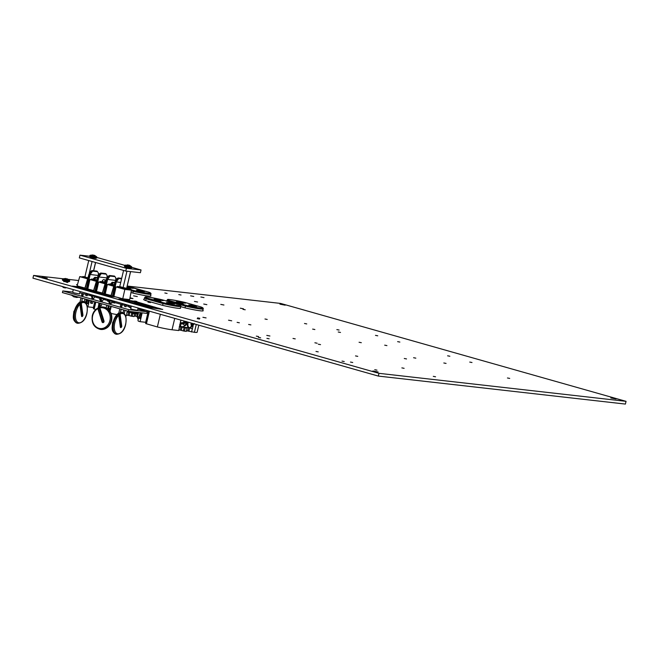 <?xml version="1.0" encoding="UTF-8"?>
<svg xmlns="http://www.w3.org/2000/svg" width="659" height="659" viewBox="0 0 659 659"><rect width="100%" height="100%" fill="white"/><g stroke="black" fill="none" stroke-linecap="round" stroke-linejoin="round"><path stroke-width="0.99" d="M231.704 320.818L228.549 320.208L231.704 320.818M206.086 317.91L202.923 317.3L206.086 317.91M269.935 336.008L266.78 335.398L269.935 336.008M197.585 302.02L194.43 301.41L197.585 302.02M206.868 304.656L203.713 304.038L206.868 304.656M204.002 297.613L200.847 297.003L204.002 297.613M193.754 296.451L190.599 295.842L193.754 296.451M223.936 305.01L220.781 304.392L223.936 305.01M136.85 301.451L134.601 301.015L136.85 301.451M77.441 284.672L76.559 284.564L77.383 284.861M243.476 308.799L240.321 308.19L243.476 308.799M509.704 378.414L507.463 377.978L509.704 378.414M449.85 356.239L447.609 355.811L449.85 356.239M471.984 362.516L469.743 362.079L471.984 362.516M339.097 330.052L336.848 329.615L339.097 330.052M399.865 342.07L397.624 341.642L399.865 342.07M377.739 335.802L375.498 335.365L377.739 335.802M406.529 358.933L404.28 358.496L406.529 358.933M415.829 358.15L413.588 357.722L415.829 358.15M446.061 363.414L443.82 362.977L446.061 363.414M386.932 345.604L384.691 345.168L386.932 345.604M361.313 342.696L359.073 342.268L361.313 342.696M340.497 332.441L338.256 332.004L340.497 332.441M314.878 329.533L312.638 329.105L314.878 329.533M245.222 309.788L242.982 309.359L245.222 309.788M306.748 323.923L304.507 323.487L306.748 323.923M267.216 319.442L264.976 319.005L267.216 319.442M167.081 293.428L164.841 292.991L167.081 293.428M181.036 295.01L178.795 294.573L181.036 295.01M147.987 302.011L150.392 302.58M295.24 338.883L293 338.446L295.24 338.883M435.55 376.783L433.301 376.355L435.55 376.783M404.124 368.323L401.875 367.887L404.124 368.323M376.981 370.144L374.74 369.715L376.981 370.144M344.237 361.536L341.996 361.099L344.237 361.536M352.73 362.499L350.489 362.063L352.73 362.499M318.231 351.873L315.99 351.436L318.231 351.873M258.567 336.576L256.326 336.148L258.567 336.576M260.651 337.845L258.41 337.408L260.651 337.845M269.144 338.808L266.903 338.372L269.144 338.808M199.817 318.305L197.576 317.877L199.817 318.305M199.488 319.063L197.247 318.627L199.488 319.063M250.881 324.887L248.632 324.45L250.881 324.887M239.349 322.786L237.108 322.358L239.349 322.786M357.763 356.354L355.522 355.918L357.763 356.354M317.136 343.215L314.887 342.787L317.136 343.215M320.529 344.632L318.289 344.196L320.529 344.632M137.294 296.566L133.571 295.842L137.294 296.566M161.035 299.532L156.364 298.519M285.182 305.183L279.927 304.161L285.182 305.183M616.05 398.975L610.786 397.954L616.05 398.975M47.259 278.213L41.995 277.192L47.259 278.213M378.118 372.005L372.862 370.984L378.118 372.005M117.78 297.39L121.536 298.453M78.306 286.204L82.062 287.266M127.212 286.039L280.676 303.437L626.05 401.339L378.974 373.332L33.601 275.429L63.033 278.765M378.974 373.332L378.324 376.075L625.399 404.074L626.05 401.339M378.324 376.075L32.95 278.164L33.601 275.429M150.59 295.553A18.963 1.376 13.3 0 1 150.952 295.94A18.963 1.376 13.3 0 1 132.945 293.098L130.976 292.538M144.156 299.277A18.963 1.376 13.3 0 0 143.662 299.458A18.963 1.376 13.3 0 0 145.277 300.446L162.567 305.348A18.963 1.376 13.3 0 0 180.574 308.19A18.963 1.376 13.3 0 0 180.393 307.918M202.832 310.364A18.963 1.376 13.3 0 1 203.194 310.751A18.963 1.376 13.3 0 1 185.187 307.91L180.698 306.633M68.272 279.358L78.627 280.536M93.603 298.626L94.929 296.657M102.318 301.097L103.652 299.128M112.359 301.591L111.025 303.568M114.452 301.27L114.328 301.814L108.801 300.751L107.12 300.117L107.326 299.252M105.745 298.807L105.621 299.351L100.094 298.28L98.413 297.646L98.619 296.781M97.03 296.328L96.898 296.879L91.37 295.809L89.69 295.174L89.896 294.309M106.124 280.166L105.292 280.157L104.517 281.863L105.555 282.118M114.147 284.853L110.72 283.749L110.646 284.169L114.04 285.232M93.232 279.235L91.848 279.078A0.848 0.725 -83.5 0 0 91.749 279.062L96.626 280.297M105.473 282.39L102.005 281.278L101.931 281.698L105.366 282.769M93.125 301.287L92.581 303.313L90.794 303.198L90.522 301.921L91.206 300.743M92.071 295.998L92.746 297.86L91.98 297.646L91.799 298.42M91.98 297.646L91.313 295.792M92.746 297.86L92.59 298.511M90.794 303.198L91.56 303.412L91.288 302.135L91.972 300.957M99.361 305.447L100.283 305.883L100.011 304.606L99.229 304.746L100.127 305.661M99.245 304.392L99.929 303.214M100.522 300.891L100.036 298.263M100.794 298.469L101.453 299.878L100.687 299.656M101.313 300.982L101.453 299.878M100.011 304.606L100.695 303.428M101.848 303.758L101.305 305.792L99.517 305.669M109.402 305.9L108.719 307.078L107.952 306.863L108.068 307.91L108.99 308.354L108.224 308.132M107.952 306.863L108.636 305.677M109.229 303.362L108.743 300.726M110.02 303.453L109.501 300.941M108.719 307.078L108.99 308.354L109.74 308.437L110.605 307.283L110.555 306.221M118.175 277.974L118.233 277.974C116.981 278.329 115.992 279.564 115.284 281.706L115.687 281.821C116.281 279.647 117.195 278.386 118.431 278.032L118.719 278.526L116.256 281.945L113.027 296.204L122.747 298.799L129.666 299.581L131.421 290.158L128.958 289.458M113.027 296.204L112.458 296.08L115.687 281.83L116.256 281.953M121.693 278.37L118.126 277.974L115.094 281.624L111.19 295.718L112.458 296.08M111.066 295.644L115.144 281.665M109.501 275.511L109.575 275.528C108.307 275.866 107.318 277.109 106.61 279.243L107.013 279.358C107.606 277.192 108.521 275.932 109.756 275.577L110.045 276.072L107.582 279.482L104.353 293.741L111.05 295.479M104.353 293.741L103.784 293.617L107.013 279.367L115.572 280.388M115.729 280.413C116 278.419 115.671 277.151 114.732 276.599L114.287 276.055L109.443 275.511L106.412 279.169L102.516 293.255L103.784 293.617M102.392 293.181L106.47 279.202M100.761 273.032L100.819 273.04C99.567 273.394 98.578 274.63 97.87 276.764L98.273 276.879C98.866 274.712 99.781 273.452 101.016 273.098L101.305 273.592L98.842 277.011L95.613 291.262L102.376 293.024M95.613 291.262L95.044 291.138L98.273 276.895L106.898 277.925M93.586 290.71L97.738 276.698L93.776 290.784L95.044 291.138M93.652 290.71L97.73 276.731M92.054 270.569L92.128 270.577C90.86 270.923 89.871 272.167 89.163 274.301L89.566 274.416C90.159 272.241 91.074 270.981 92.309 270.635L92.598 271.121L90.135 274.539L86.906 288.799L93.636 290.545M86.906 288.799L86.337 288.675L89.566 274.424L98.158 275.454M98.282 275.462C98.553 273.477 98.224 272.208 97.285 271.656L96.848 271.113L92.005 270.569L88.973 274.218L85.069 288.312L86.337 288.675M84.945 288.238L89.023 274.259M82.375 276.928L79.747 276.632L77.095 285.858L84.929 288.082M114.798 282.637L113.15 282.332L111.149 283.683L111.923 283.955L113.933 282.604L114.765 282.76M97.384 277.703L95.736 277.398L93.735 278.749L94.517 279.021L96.519 277.67L97.351 277.818M109.262 284.013A0.848 0.725 -83.5 0 0 109.163 283.996L114.007 285.355M91.848 279.078L96.593 280.421M100.555 281.55A0.848 0.725 -83.5 0 0 100.456 281.525L105.325 282.9M87.828 288.897L89.921 279.515L96.321 281.327M90.983 279.63L89.921 279.515M89.031 274.226L90.95 271.203M96.535 291.369L98.628 281.986L105.061 283.807M99.69 282.101L98.628 281.986M106.989 277.933C107.26 275.948 106.931 274.679 105.992 274.128L105.456 273.567M97.738 276.698L99.657 273.674M105.275 293.848L107.368 284.457L113.735 286.261M108.389 284.573L107.368 284.457M106.478 279.169L108.389 276.146M113.949 296.303L116.042 286.92L124.848 289.416L131.421 290.158M117.104 287.036L116.042 286.92M115.687 281.821L120.721 282.456M115.152 281.632L117.071 278.609M117.87 286.459L117.969 286.484A0.848 0.725 -83.5 0 0 117.08 287.11L123.604 288.955L128.933 289.556A0.848 0.725 96.5 0 0 128.431 288.543L126.726 288.057M124.848 289.416L122.747 298.799M109.163 283.996A0.848 0.725 -83.5 0 0 108.373 284.639L113.768 286.163M100.456 281.525A0.848 0.725 -83.5 0 0 99.666 282.167L105.094 283.708M91.749 279.062A0.848 0.725 -83.5 0 0 90.958 279.704L96.354 281.228M79.747 276.632L87.614 278.864M84.904 276.805L83.141 276.607A0.848 0.725 -83.5 0 0 82.243 277.233L87.647 278.765M83.141 276.607L87.878 277.95M117.969 286.484L124.905 288.14M123.604 288.955A0.848 0.725 -83.5 0 0 123.101 287.934M91.84 270.651L92.005 270.569A0.42 0.42 0 0 1 92.112 270.569L97.038 271.162L92.342 270.627L92.598 271.121L97.285 271.656L97.062 271.17C98.52 272.785 98.941 274.21 98.348 275.454M115.786 280.396C116.388 279.161 115.968 277.736 114.542 276.129A0.42 0.42 0 0 0 114.493 276.113L109.789 275.577L110.045 276.072L114.732 276.599L114.188 276.047M121.693 278.362L118.233 277.974A0.42 0.42 0 0 0 118.126 277.974L117.961 278.057M114.493 276.113L114.312 276.055A0.42 0.42 0 0 0 114.238 276.047L109.559 275.511A0.42 0.42 0 0 0 109.443 275.511L109.279 275.594M105.737 273.633L101.049 273.098L101.305 273.592L105.992 274.128L105.58 273.584L100.547 273.114M94.558 278.897L93.735 278.749M105.679 281.69L104.517 281.863M111.972 283.831L111.149 283.683M88.273 277.645L87.177 277.604M85.752 277.192L84.92 276.698L88.734 260.56M95.522 262.48L93.578 270.734M92.087 261.508L89.294 273.312M95.613 262.504L93.66 270.742M84.92 276.698L86.016 277.282M130.622 271.607L126.627 288.329L119.732 286.747M126.627 288.329L130.531 271.599M124.106 287.983L122.006 287.481M120.581 287.069L119.749 286.566L123.562 270.429M126.1 288.337L125.589 288.263M126.965 271.187L123.101 287.522L119.749 286.566M126.586 288.378L123.101 287.522M87.383 303.469A0.848 0.725 96.5 0 1 87.581 303.494L86.996 303.428L87.861 303.667L88.718 300.034M134.65 313.931L134.024 316.575L131.067 316.122L131.742 313.256M127.245 310.957L126.487 315.727L125.531 315.62M128.587 305.274L128.324 306.394M128.95 289.153L133.637 290.487L132.805 293.057M140.449 309.837L140.672 308.7M126.998 312.004L130.144 312.358M129.897 311.46L136.528 313.149L137.904 312.934M137.385 313.182L137.023 316.534M136.627 316.419L135.49 316.172L136.059 313.742M134.156 316.023L135.49 316.172M129.856 312.325L129.09 315.562L131.067 316.122M129.09 315.562L127.953 315.315L128.694 312.193M126.619 315.167L127.953 315.315M116.651 314.516A18.131 1.318 -166.7 0 1 111.074 313.462M95.769 309.499L93.397 308.75L95.036 301.822M93.66 307.654L92.828 307.415M106.14 307.835L106.774 305.15M128.068 311.188A4.951 2.562 105.8 0 0 128.876 311.773L129.526 311.962A4.951 2.562 -74.2 0 1 128.686 311.328M139.963 308.503L139.741 309.631M138.11 312.926A4.877 2.521 -74.2 0 1 137.995 312.934A4.877 2.521 -74.2 0 1 137.624 312.885L138.159 312.786M89.418 300.232L87.853 306.855L93.413 307.481L94.772 301.748M87.853 306.855L87.293 306.69M85.662 302.028L86.543 302.275L86.988 303.412A0.848 0.725 -83.5 0 0 86.28 303.684M87.392 299.656L86.543 302.275L87.433 303.469M132.393 288.337L132.36 287.53A17.785 1.293 13.3 0 0 127.129 286.377L148.934 292.225L132.36 287.53L132.393 288.337M131.306 290.776L133.217 291.319A18.625 1.351 -166.7 0 0 150.936 294.112C151.24 293.444 150.598 292.818 148.992 292.242L148.934 292.225M128.546 289.746L128.925 289.054L131.026 289.301A0.848 0.725 -83.5 0 0 130.927 289.293M139.337 291.715L139.79 291.047L139.337 291.715L139.79 291.047L136.726 290.174M144.239 291.55L139.79 291.047M136.537 290.125L141.306 290.66L141.372 291.632M127.096 288.345L127.549 287.67L126.866 287.481L133.373 288.337L127.549 287.67L127.096 288.345L127.549 287.67M126.973 287.052L130.12 287.415L130.185 288.378M186.423 322.49L186.291 321.485L186.423 322.49L183.474 323.898A2.694 1.392 105.8 0 0 184.808 325.076A2.694 1.392 105.8 0 0 186.373 322.688A2.694 1.392 105.8 0 0 186.423 322.49M187.584 322.004A4.951 2.562 105.8 0 0 187.486 322.391A4.951 2.562 105.8 0 0 188.705 327.441L189.355 327.63A4.951 2.562 -74.2 0 1 188.136 322.572A4.951 2.562 -74.2 0 1 188.235 322.185M187.42 321.954A2.158 1.12 105.8 0 0 187.378 322.111A2.158 1.12 105.8 0 0 187.304 323.396M139.626 318.281A0.848 0.725 96.5 0 1 139.823 318.297L139.238 318.231L140.103 318.478L141.446 312.77M141.718 310.191L143.333 310.274L143.514 309.508M147.105 310.702L148.333 310.957L147.138 310.537M184.083 327.647L187.041 328.1L186.266 331.386L183.309 330.933L184.083 327.647L182.386 327.169L190.146 327.737M187.041 328.1L184.652 327.424M180.83 320.085L178.729 330.53L172.04 329.772A18.131 1.318 -166.7 0 1 157.361 326.955L145.639 323.561L148.621 310.957M178.762 304.491L162.188 299.796L178.82 304.516C180.418 305.092 181.068 305.71 180.755 306.377A18.625 1.351 -166.7 0 1 163.045 303.585L162.625 305.356M146.941 298.066L163.465 302.753L163.045 303.585L146.1 298.782A18.625 1.351 -166.7 0 1 144.502 297.81L145.268 297.069C144.387 296.377 150.03 297.291 162.196 299.796L162.221 300.611L162.188 299.796A17.785 1.293 13.3 0 0 146.941 298.066L146.1 298.782L145.68 300.553M169.363 300.611L185.879 305.29L185.459 306.122A18.625 1.351 -166.7 0 0 203.178 308.923C203.483 308.255 202.832 307.629 201.234 307.053L184.602 302.341L184.635 303.148L184.602 302.341A17.785 1.293 13.3 0 0 169.363 300.611L168.457 301.567M176.068 303.461L185.459 306.122L185.047 307.868M194.298 323.544L190.624 327.68L192.444 325.908L192.914 323.511M179.24 326.815L182.386 327.169M198.804 325.184L197.132 332.251A18.131 1.318 -166.7 0 1 194.413 332.309L187.733 330.983L188.466 327.861M186.398 330.826L187.733 330.983M182.098 327.136L181.332 330.373L183.309 330.933M181.332 330.373L180.195 330.126L180.937 327.004M178.861 329.978L180.195 330.126M145.903 322.465L145.062 322.226M157.361 326.955L160.359 314.285M191.538 331.988L193.071 326.172M190.072 328.042L192.469 328.717M192.313 328.701L189.924 328.025M179.759 324.607A4.951 2.562 105.8 0 0 181.118 326.584L181.769 326.765A4.951 2.562 -74.2 0 1 180.55 321.716A4.951 2.562 -74.2 0 1 181.068 320.15M185.797 321.493L183.531 322.581L180.879 322.786A4.877 2.521 -74.2 0 0 180.821 324.104L183.474 323.898M192.206 323.314L191.687 325.925L189.866 327.696A4.877 2.521 -74.2 0 0 190.237 327.737A4.877 2.521 -74.2 0 0 190.624 327.68L190.665 327.474M180.821 324.104L186.093 321.584M144.214 309.705L144.033 310.471L143.333 310.274M144.033 310.471L142.739 310.48M142.171 312.852L140.095 321.666L145.655 322.292L148.333 310.957M140.095 321.666L138.538 321.221A0.848 0.725 -83.5 0 1 138.036 320.2L138.349 318.857A0.848 0.725 -83.5 0 1 139.238 318.231M142.772 310.331L142.072 310.125M138.687 312.457L137.319 316.674L139.197 317.061L139.675 318.272M138.283 319.137L137.179 316.188M152.888 299.656L159.849 300.941L160.985 301.591L158.852 301.344L152.699 299.606M158.399 302.02L158.852 301.344M175.278 302.193L182.23 303.478L183.367 304.128L181.241 303.881L175.088 302.143M180.788 304.557L181.241 303.881L180.788 304.557L181.241 303.881L175.179 302.168M166.768 302.473L171.356 302.959L171.414 303.923M169.379 304.013L169.833 303.338L169.379 304.013L169.833 303.338L166.579 302.415M171.356 302.959L174.281 303.84M157.023 300.628L157.476 299.952L157.023 300.628L157.476 299.952L154.412 299.087M162.979 300.578L157.476 299.952M154.222 299.029L160.046 299.688L160.112 300.661M191.58 306.526L192.033 305.85L191.58 306.526L192.033 305.85L188.968 304.985M196.481 306.361L188.878 304.952M188.779 304.928L193.548 305.471L193.614 306.443M179.339 303.156L179.783 302.481L179.339 303.156L179.783 302.481L176.727 301.616M185.294 303.107L176.628 301.583M176.538 301.558L182.362 302.226L182.428 303.189M92.96 255.453L92.952 254.959L90.159 255.28L96.782 256.845L96.824 257.933L96.272 257.941L89.632 256.227L79.97 255.157L126.413 268.32L125.762 271.055L140.4 272.711L141.051 269.976L131.759 267.34M126.413 268.32L141.051 269.976M124.699 265.338L96.931 257.471M79.97 255.157L79.327 257.891L125.762 271.055M92.952 254.959L92.071 255.28L93.858 255.214L95.646 256.054L94.336 255.453M93.479 255.28L92.952 254.975M65.719 278.971L65.719 278.477L62.918 278.798L62.391 279.754C62.185 280.512 64.22 281.22 68.503 281.895L69.582 281.451L62.391 279.754M65.719 278.477L64.829 278.798L66.617 278.732L68.412 279.581L67.103 278.971M66.674 281.937L64.78 281.484M67.473 282.563L64.771 281.508M66.081 287.563L63.107 286.714M66.246 287.736L65.117 287.942L62.564 286.871M65.282 287.942L63.338 287.481M66.238 278.798L65.719 278.502M173.811 302.753L171.653 302.473M173.292 302.926L173.284 302.432L172.394 302.753M173.177 302.975L174.19 302.687L175.978 303.535L174.668 302.926M128.307 265.149L124.988 265.149L124.46 266.104C124.246 266.862 126.281 267.57 130.564 268.246L131.652 267.801L124.46 266.104M127.788 265.322L127.78 264.827L126.899 265.149L128.686 265.083L130.474 265.931L129.164 265.322M129.922 298.239L132.994 298.593L130.012 297.744M129.914 298.272L132.994 298.618M105.547 294.944L107.335 295.364M106.799 295.306L105.358 294.853M95.72 292.028L94.385 291.863L95.712 292.044M95.061 291.813L92.886 291.426M94.064 291.673L93.52 291.492M94.69 291.83L92.178 291.08M91.609 290.784L89.83 290.545M90.481 290.545L89.138 290.38M89.336 290.405L88.067 289.952M80.2 287.645L78.792 287.415M107.293 295.99L114.254 296.781L79.426 286.904L72.474 286.121L107.293 296.023L114.246 296.805M81.889 288.238L83.677 288.65M83.141 288.601L81.7 288.148M86.049 289.285L84.261 288.947M84.673 288.922L84.154 288.864L84.673 288.922M87.285 289.639L85.645 289.359M86.724 289.696L88.446 289.968L86.51 289.606M99.797 293.107L98.01 292.893M98.199 292.917L96.931 292.464M102.392 293.848L101.189 293.741M104.155 294.416L102.812 294.26L104.147 294.433M104.847 294.614L104.155 294.606M72.474 286.121L107.293 296.023M82.177 288.115L80.209 287.612M82.054 288.23L83.396 288.609L82.054 288.23M83.396 288.609L82.045 288.255M83.932 288.774L84.681 288.897M88.446 289.968L86.733 289.672M89.698 290.413L88.545 290.191M92.4 291.146L92.894 291.393M96.23 292.217L94.599 291.929M96.412 292.217L95.942 292.275M98.57 292.934L97.408 292.703M101.799 293.939L100.654 293.617M103.438 294.219L102.326 294.087M104.666 294.614L103.035 294.318M105.712 294.935L107.055 295.314L105.712 294.935M107.055 295.314L105.704 294.96M145.194 306.262L145.861 306.451M144.881 306.328L145.408 306.394M145.87 306.419L148.201 306.715M149.123 306.732L139.609 304.886L149.14 307.539L149.123 306.732M120.119 299.384L129.65 302.011L129.642 301.212L120.144 299.375M143.267 305.043L142.212 304.952M141.578 304.631L140.606 304.549M139.79 304.12L138.53 303.857M150.993 306.88L150.021 306.797M150.911 306.979L149.758 306.624M149.791 306.542L148.473 306.353M148.629 306.213L147.303 306.015L148.621 306.221M146.356 305.562L145.384 305.479M146.273 305.661L145.112 305.306M144.214 305.084L143.3 304.796M144.576 305.059L143.613 304.977M135.219 302.341L133.497 302.102M132.484 301.797L133.25 302.011L132.475 301.822M133.036 301.937L132.533 301.698M129.007 300.858L131.133 301.179L128.744 300.759M131.133 301.179L130.466 301.163M130.284 301.171L129.016 300.833M148.497 305.875L151.463 306.18L147.591 305.587M145.491 305.018L147.039 305.018L146.265 304.705L149.733 305.694L144.585 304.738M146.866 304.993L145.754 304.68M145.45 304.474L140.762 303.659C139.461 303.28 139.346 303.165 140.4 303.313L145.45 304.474L140.754 303.684C139.461 303.313 139.337 303.198 140.392 303.338M139.642 302.835L133.983 301.756L138.588 302.53L139.642 302.835L137.36 302.687M137.583 302.67L133.983 301.756M162.221 309.359L135.029 301.336L119.312 299.062L146.504 307.086L162.74 309.376M135.63 301.731L132.064 301.138M150.722 306.229L154.363 306.995C155.664 307.415 155.853 307.555 154.939 307.448L153.168 307.143L154.939 307.448M157.229 308.025L154.453 307.564L158.086 308.396M158.308 308.124L160.895 308.882L157.929 308.552L154.461 307.539M136.578 302.885L137.838 303.148M138.711 303.428L140.128 303.733L138.752 303.469M142.945 304.532L141.232 304.153M142.245 304.466L140.556 304.079M152.114 307.382L151.183 307.069M152.773 307.448L151.924 307.201M152.723 307.366L152.031 307.358M153.003 307.662L154.494 307.802L152.773 307.564M136.429 303.099L135.49 302.959M135.902 303.165L135.284 302.843M138.052 303.634L137.22 303.577M148.662 306.707L140.985 305.224M118.785 299.079L146.496 307.11L162.213 309.384M128.744 301.756L129.197 301.163L121.116 299.598L128.744 301.756M130.021 301.352L129.658 301.987L128.398 301.74L120.127 299.359M129.18 301.188L121.437 299.688M126.553 300.85L127.187 300.941M128.966 301.229L124.938 300.677M125.161 300.496L126.833 300.891L124.864 300.652M128.324 301.212L124.872 300.636M148.168 307.259L148.687 306.682L140.672 305.133L148.168 307.259M149.511 306.88L149.148 307.506L147.888 307.267L139.609 304.886M134.568 301.558L134.148 301.352M134.304 301.674L131.092 300.661M136.718 302.308L138.415 302.605L136.718 302.308M138.308 302.613L136.973 302.382M140.4 303.313C139.346 303.165 139.461 303.28 140.762 303.659L140.754 303.684M142.888 303.75L140.82 303.552M140.828 303.527L141.24 303.708L140.828 303.527M149.733 305.694L145.499 304.993M151.463 306.18L148.506 305.85M154.363 306.995C155.664 307.382 155.862 307.522 154.947 307.423C155.862 307.522 155.664 307.382 154.363 306.995M151.644 306.517L153.86 306.97M160.903 308.857L157.929 308.552M157.938 308.519L157.023 308.264M129.839 300.924L131.182 301.27L129.839 300.924M130.968 301.196L130.004 300.974M132.327 301.591L131.248 301.468M133.036 301.863L132.047 301.633M132.797 301.764L133.266 301.904M135.721 302.555L134.691 302.473M136.825 302.959L137.673 303.156M139.601 303.651L138.242 303.478M139.428 303.585L140.128 303.733M141.496 304.376L139.939 303.931M143.753 304.755L142.27 304.59M144.42 305.043L143.67 304.911M147.945 306.015L146.908 305.858M149.14 306.361L147.303 306.015M152.509 307.399L151.438 307.143L152.534 307.341M152.501 307.432L151.603 307.218M154.494 307.802L153.012 307.638M136.149 303.148L134.609 302.761M137.846 303.626L136.512 303.412M139.683 304.186L138.835 304.013M141.496 304.73L140.334 304.376M142.212 304.928L141.784 304.903M143.769 305.257L142.476 305.068M129.024 307.218L130.49 307.506L129.024 307.218M113.348 302.778L114.823 303.058L113.348 302.778M121.693 305.109L121.116 304.977M107.541 301.13L109.015 301.418L107.541 301.13M87.145 295.734L85.777 295.413M82.976 295.603L81.601 295.273M100.712 300.059L99.715 299.754M112.079 302.983L111.198 302.852M125.951 306.74L124.576 306.41M121.775 306.6L120.399 306.278M137.863 309.096L147.155 311.732L146.768 313.379L128.464 311.303L62.407 292.58L62.794 290.932L72.704 292.061M102.351 300.974L100.547 300.768M79.764 292.86L86.016 294.4M147.155 311.732L128.851 309.656L62.794 290.932M87.375 294.787L91.37 295.924M94.698 296.863L100.119 298.453M103.422 299.334L108.801 300.858M112.343 301.863L124.815 305.397M126.174 305.784L131.067 307.176M93.627 298.502L91.823 298.296M111.058 303.437L109.254 303.239M128.464 311.303L128.851 309.656M120.004 313.182L118.826 312.934L119.353 315.051L118.719 315.274L118.472 313.404L119.534 313.14M121.767 305.133L120.721 304.928L121.767 305.133M125.943 305.274L124.897 305.068L125.943 305.274M123.398 312.868L124.139 313.997M120.037 314.483L119.361 315.117L120.984 326.815L121.726 326.32L120.078 314.771M118.76 313.61L118.974 312.943L118.76 313.61A0.708 0.568 -30.8 0 1 118.183 314.17A11.277 5.84 -74.2 0 0 113.645 322.786A11.277 5.84 -74.2 0 0 116.421 334.302C121.182 334.08 124.287 330.727 125.729 324.253C126.668 317.325 125.622 313.437 122.574 312.597L121.956 312.424A11.277 5.84 105.8 0 0 120.408 312.382M121.511 326.93A1.219 0.634 -74.2 0 1 121.174 327.424A1.219 0.634 -74.2 0 1 120.35 327.045L121.635 326.559M119.79 308.84L118.735 313.387A0.708 0.47 58.4 0 1 118.472 313.404M124.164 313.519A0.708 0.519 142.1 0 1 124.23 313.396L125.095 310.348M98.471 307.119L97.87 308.659L98.405 307.769M109.732 311.806L108.183 309.252A0.708 0.667 179.8 0 0 109.246 308.849L109.872 310.216L109.575 311.377M98.24 306.41L100.39 307.11L99.212 308.115L99.484 306.41M99.871 307.868L98.207 308.494L102.334 321.625L103.315 321.172L99.212 308.115M98.957 302.934L98.183 308.42A3.427 2.924 -83.5 0 0 98.207 308.494L97.894 308.742A4.045 3.443 96.5 0 1 97.87 308.659A10.453 8.913 -83.5 0 0 92.68 315.71A10.453 8.913 -83.5 0 0 98.891 328.306A10.453 8.913 -83.5 0 0 109.896 320.595A10.453 8.913 -83.5 0 0 99.888 307.91L103.99 320.966A1.219 1.038 96.5 0 1 102.03 321.872L97.894 308.742M102.03 321.872L102.334 321.625A0.61 0.519 -83.5 0 0 103.315 321.172L103.99 320.966M100.39 307.11A0.708 0.692 -143.3 0 1 99.624 306.262M100.646 329.426A11.277 9.621 -83.5 0 0 100.835 329.451A11.277 9.621 -83.5 0 0 111.396 320.875A11.277 9.621 -83.5 0 0 109.625 310.883L109.872 310.216M108.546 309.887L110.506 309.639L109.913 311.188C111.758 314.088 112.294 317.317 111.519 320.875C109.74 326.699 106.181 329.566 100.835 329.451L100.448 329.409C94.023 327.729 91.304 323.116 92.309 315.57C93.216 312.012 95.151 309.45 98.1 307.885L98.142 308.264M81.238 303.486L80.555 304.12L82.186 315.818L82.927 315.323L81.279 303.774M81.279 303.173L82.91 314.788A1.219 0.634 -74.2 0 1 82.91 315.208M86.411 294.186L87.466 294.392L86.411 294.186M82.235 294.054L83.289 294.252L82.235 294.054M81.205 302.184L80.027 301.937L80.546 304.054L79.92 304.269L79.665 302.399L80.736 302.143M82.713 315.933A1.219 0.634 -74.2 0 1 82.375 316.427A1.219 0.634 -74.2 0 1 81.551 316.048L82.812 315.579M80.176 301.946L79.961 302.613L80.176 301.946M84.599 301.863L85.34 303M80.003 302.044A11.277 5.84 105.8 0 0 74.228 311.616A11.277 5.84 105.8 0 0 77.004 323.132L77.622 323.305A11.277 5.84 -74.2 0 1 74.838 311.789A11.277 5.84 -74.2 0 1 79.385 303.173A0.708 0.568 149.2 0 0 79.961 302.613M79.665 302.399A0.708 0.47 -121.6 0 0 79.937 302.415L80.991 297.843M131.33 306.056L130.696 308.766L132.294 309.368L137.558 310.389L138.126 307.984M73.289 289.606L72.647 292.308L74.245 292.917L79.508 293.93L80.077 291.525M133.876 313.865L135.293 313.865L131.709 313.091M132.319 313.536L130.054 312.004L136.677 313.569L135.293 313.865M75.834 297.415L77.243 297.415L73.66 296.632M78.635 297.11L77.243 297.415M148.077 302.168L150.343 302.308M150.474 302.555L148.094 302.11M105.283 280.157L106.008 280.05M113.933 282.604L114.74 282.818M96.733 279.918L93.216 279.194M96.519 277.67L97.326 277.884M90.135 274.539L89.566 274.416M98.842 277.011L98.273 276.879M107.582 279.482L107.013 279.358M121.684 278.403L118.463 278.032L118.719 278.526L121.577 278.856M126.619 288.337L128.431 288.543M111 295.644L115.103 281.632M97.68 276.689L100.712 273.04A0.42 0.42 0 0 1 100.819 273.04L105.506 273.567A0.42 0.42 0 0 1 105.572 273.584L105.761 273.633A0.42 0.42 0 0 1 105.802 273.65C107.228 275.256 107.648 276.681 107.055 277.925M93.306 278.806L94.822 277.324L97.408 277.604L95.736 277.398M110.72 283.749L112.228 282.258L114.823 282.538L113.15 282.332M108.834 308.132L108.068 307.91M110.16 302.341L109.394 302.127M110.177 302.802L109.41 302.588M109.254 306.081L108.488 305.867M109.064 306.229L108.298 306.007M108.809 306.682L108.043 306.468M108.702 307.432L107.936 307.209M101.47 300.331L100.703 300.117M100.547 303.618L99.781 303.395M100.357 303.758L99.591 303.544M100.102 304.211L99.336 303.997M99.995 304.96L99.229 304.746M91.271 302.489L90.505 302.275M91.403 303.189L90.637 302.967M91.288 302.135L90.522 301.921M91.379 301.74L90.612 301.525M91.642 301.287L90.876 301.064M91.823 301.147L91.057 300.924M92.73 297.407L91.963 297.184M138.975 308.223A2.694 1.392 105.8 0 0 138.925 308.42A2.694 1.392 105.8 0 0 138.794 309.368M128.439 306.427A4.951 2.562 -74.2 0 1 128.826 305.348M132.854 313.593L132.195 316.369M121.956 312.424L120.424 312.317L121.157 309.228M122.236 304.672L122.5 303.552M141.207 310.051A2.694 1.392 105.8 0 0 141.652 308.98M126.775 287.884L131.125 289.317L128.999 289.079M141.306 290.66L144.56 291.583M130.12 287.415L133.373 288.337M133.637 290.487A17.785 1.293 13.3 0 0 148.885 292.209M97.161 296.369L96.898 297.489M95.819 302.044L94.171 309.046M87.762 299.763L86.955 302.25M191.217 323.034A2.694 1.392 105.8 0 0 191.168 323.231A2.694 1.392 105.8 0 0 191.687 325.925M184.116 321.015A2.694 1.392 105.8 0 0 183.581 322.375A2.694 1.392 105.8 0 0 183.531 322.581M185.22 327.894L184.438 331.18M172.04 329.772L174.742 318.363M172.328 302.399L168.515 301.32A18.625 1.351 -166.7 0 1 166.916 300.356L166.743 301.089M192.444 325.908A2.694 1.392 105.8 0 0 193.894 323.791M193.548 305.471L196.802 306.394M182.362 302.226L185.616 303.14M185.879 305.29A17.785 1.293 13.3 0 0 201.127 307.02M174.602 303.881L166.678 302.44M160.046 299.688L163.3 300.611M163.465 302.753A17.785 1.293 13.3 0 0 178.704 304.483M149.404 311.18L146.413 323.849M194.413 332.309L196.267 324.467M189.627 327.993L188.861 331.23M140.622 312.679L139.197 317.061M139.23 318.223L138.785 317.086L140.235 312.638M154.832 299.845A0.848 0.725 96.5 0 1 155.31 300.339M177.213 302.382A0.848 0.725 96.5 0 1 177.699 302.876M96.947 257.405L89.756 255.708L89.632 256.227C89.418 256.985 91.453 257.702 95.744 258.369L96.824 257.933M95.679 258.361L90.522 256.895M62.514 279.227L69.706 280.932L69.541 280.363L62.918 278.798M68.437 281.879L63.28 280.421M124.584 265.577L131.775 267.282L131.611 266.722L124.988 265.149M130.498 268.229L125.35 266.771M120.35 327.045L118.727 315.348A4.045 2.092 -74.2 0 1 118.719 315.274A10.453 5.412 105.8 0 0 114.748 323.025A10.453 5.412 105.8 0 0 117.78 333.792A10.453 5.412 105.8 0 0 125.605 324.261A10.453 5.412 105.8 0 0 120.095 314.162L121.709 325.785A1.219 0.634 -74.2 0 1 121.717 326.205M118.801 313.041A11.277 5.84 105.8 0 0 113.027 322.613A11.277 5.84 105.8 0 0 115.803 334.129C110.844 331.304 112.178 327.507 112.648 322.473L118.851 312.819M124.197 313.322L124.254 313.841M120.317 312.761A11.277 5.84 -74.2 0 1 122.574 312.597M119.353 315.051A3.427 1.771 105.8 0 0 119.361 315.117L118.727 315.348M100.432 307.102A11.277 9.621 96.5 0 1 102.985 306.995A11.277 9.621 96.5 0 1 111.009 320.834A11.277 9.621 96.5 0 1 100.448 329.409M108.183 309.252A11.277 9.621 -83.5 0 0 103.381 307.036A11.277 9.621 -83.5 0 0 103.183 307.02M110.415 309.59L111.264 306.427M81.551 316.048L79.928 304.351A4.045 2.092 -74.2 0 1 79.92 304.269A10.453 5.412 105.8 0 0 75.95 312.028A10.453 5.412 105.8 0 0 78.973 322.795A10.453 5.412 105.8 0 0 86.807 313.256A10.453 5.412 105.8 0 0 81.296 303.156L81.279 303.132M81.518 301.764A11.277 5.84 -74.2 0 1 83.775 301.6C86.823 302.44 87.869 306.328 86.93 313.256C85.489 319.73 82.383 323.083 77.622 323.305M81.617 301.32L83.158 301.427A11.277 5.84 105.8 0 0 81.609 301.377M80.546 304.054A3.427 1.771 105.8 0 0 80.555 304.12L79.928 304.351M132.443 311.748L137.187 312.292M74.269 297.077L72.012 295.545L78.454 297.127M83.042 276.591L84.904 276.796M106.412 279.177L102.326 293.189M88.965 274.235L84.879 288.238M102.005 281.278C103.801 278.773 103.133 279.91 106.041 280.05M84.904 276.871L86.024 277.282M150.936 294.112L150.458 296.13M129.526 311.962L130.12 312.061M137.113 312.819L137.995 312.934M141.965 309.071L141.57 310.15M87.482 303.469L86.897 303.404M144.403 291.558L136.635 290.149M186.835 322.078L186.711 322.679C186.645 325.118 184.998 326.477 181.769 326.765M203.178 308.923L202.7 310.933M180.755 306.377L180.294 308.346M144.502 297.81L144.024 299.845M189.355 327.63L190.237 327.737M139.724 318.281L139.14 318.215M138.275 312.415L136.99 316.369M136.99 316.46L138.192 319.524M201.176 307.036L184.619 302.341C172.444 299.829 166.801 298.922 167.683 299.606L166.916 300.356M161.109 301.6L152.797 299.631M183.499 304.137L181.209 303.873M174.446 303.848L169.8 303.321M163.144 300.586L154.321 299.054M196.646 306.369L192 305.842M185.451 303.115L179.759 302.473M90.159 255.28L89.756 255.708M96.782 256.845L94.517 255.313M64.755 281.492L63.783 281.69M69.706 280.932L69.582 281.451M69.541 280.363L67.276 278.831M177.106 304.318L174.849 302.786M131.775 267.282L131.652 267.801M131.611 266.722L129.345 265.182M121.248 327.086L121.248 327.086A0.708 0.708 0 0 0 121.726 326.32L120.103 314.623L121.149 309.228M121.758 306.641L122.088 305.257M125.935 306.781L126.264 305.389M116.421 334.302L115.803 334.129M123.068 312.778L123.735 309.961M124.567 306.46L124.897 305.068M120.391 306.32L120.721 304.928M99.748 305.735L100.44 307.086L103.381 307.036L108.158 309.178L109.353 308.396M99.698 299.796L100.028 298.403M112.071 303.025L112.401 301.633M77.004 323.132C72.045 320.307 73.38 316.509 73.849 311.468L80.052 301.822M82.449 316.089L82.449 316.089A0.708 0.708 0 0 0 82.927 315.323L81.304 303.626L82.35 298.23M84.27 301.781L84.937 298.964M85.769 295.463L86.098 294.071M81.592 295.323L81.922 293.93M83.158 301.427L83.775 301.6M82.96 295.644L83.289 294.252M86.296 299.351L85.448 302.843M87.136 295.784L87.466 294.392M130.054 312.004L129.889 311.435M136.677 313.569L137.204 312.613M72.012 295.545L71.839 294.985"/></g></svg>
